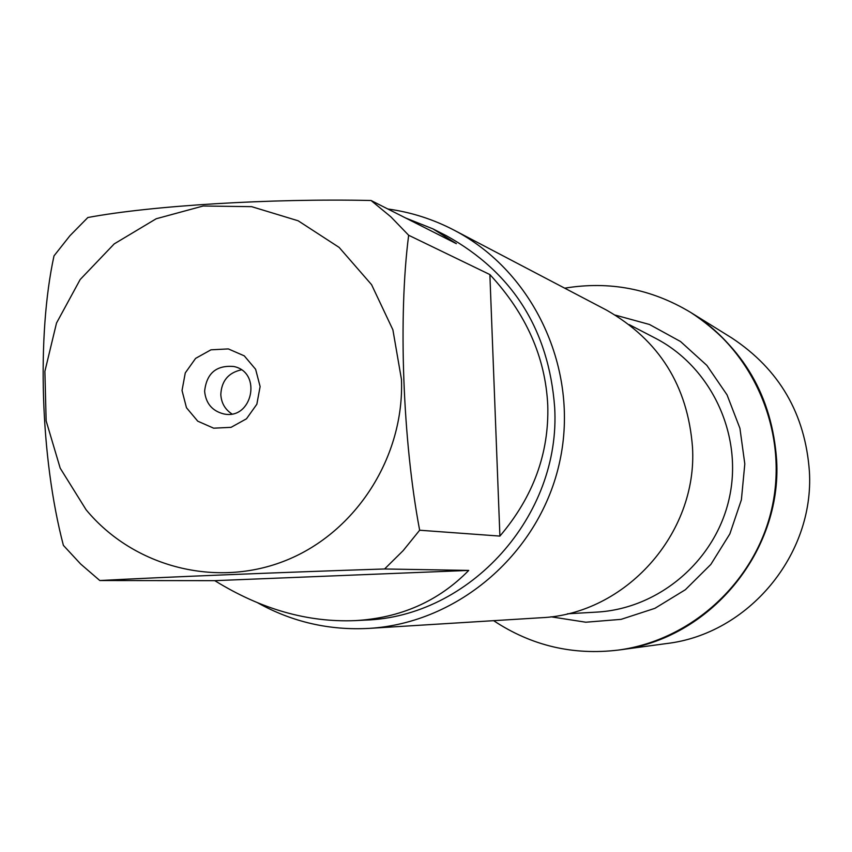 <?xml version="1.0" encoding="UTF-8"?>
<svg xmlns="http://www.w3.org/2000/svg" width="852" height="852" viewBox="0 0 852 852"><rect width="100%" height="100%" fill="white"/><g stroke="black" fill="none" stroke-linecap="round" stroke-linejoin="round"><path stroke-width="1.28" d="M564.695 288.178C609.478 280.777 651.439 288.839 690.578 312.365C754.095 351.663 788.249 432.06 772.274 506.407C756.459 580.776 692.42 640.182 618.382 650.065C573.045 655.539 531.456 645.741 493.617 620.671M690.578 312.365L731.708 337.903C779.346 369.353 805.236 413.88 809.4 471.497C814.469 554.95 748.237 634.112 666.36 643.579L618.989 649.991C692.932 640.108 756.895 580.776 772.7 506.493C788.654 432.241 754.542 351.94 691.089 312.684C743.551 347.318 772.061 396.425 776.63 460.027C782.189 552.171 709.12 639.586 618.989 649.991L618.382 650.065M86.116 509.784C133.679 567.251 216.674 588.647 286.485 560.211C356.338 531.936 404.434 456.64 401.462 379.428L392.889 329.799L371.568 284.664L339.149 247.421L298.147 220.785L251.66 206.663L203.159 206.003L156.214 218.751L114.211 243.896L80.173 279.531L56.509 323.057L44.89 371.334L46.146 420.899L60.204 468.185L86.116 509.784M63.399 545.386L80.642 564.003L99.812 580.532C163.786 577.123 283.897 572.235 384.593 568.976L403.166 550.616L419.653 530.232C402.698 440.878 398.161 316.103 408.662 235.258L390.802 216.77L371.057 200.497C270.659 198.314 151.241 205.641 87.852 217.516L69.907 235.748L54.006 255.877C36.593 335.624 40.417 457.993 63.399 545.386M371.057 200.497L456.363 243.661L432.965 228.89L446.501 235.791C512.702 272.565 548.763 329.745 554.663 407.331C561.18 515.95 469.75 617.263 364.337 620.149L355.188 620.618C400.642 618.009 438.492 601.278 468.738 570.414L384.593 568.976M419.653 530.232L499.9 536.089C533.235 496.876 549.189 453.253 547.761 405.222C545.418 357.201 526.121 313.653 489.879 274.568L408.662 235.258M99.812 580.532L214.789 580.659C260.989 609.244 307.785 622.567 355.188 620.618M432.965 228.89L405.52 217.942M368.937 628.393L540.626 617.764C625.368 614.398 697.809 533.64 692.495 447.215C687.766 385.722 659.075 340.001 606.411 310.053L454.073 230.157C534.108 271.799 579.552 369.875 559.86 460.996C540.573 552.192 459.004 623.11 368.937 628.393C329.373 630.533 292.353 622.045 257.89 602.928M387.841 208.985C411.079 212.191 433.157 219.252 454.073 230.157M182.03 390.514L185.278 372.91L195.598 358.394L210.955 349.821L228.325 348.915L244.268 355.848L255.621 369.289L260.116 386.574L256.846 404.242L246.473 418.801L231.052 427.342L213.66 428.183L197.76 421.186L186.471 407.735L182.03 390.514M468.738 570.414L214.789 580.659M489.879 274.568L499.9 536.089M204.618 391.249C205.822 403.369 212.159 410.92 223.629 413.891C252.288 420.473 262.608 372.207 233.757 366.498C216.301 365.039 206.589 373.282 204.618 391.249M241.297 369.853C228.325 372.739 221.488 380.993 220.806 394.593C221.339 402.975 225.035 409.407 231.872 413.912M567.4 613.802L596.73 612.109C659.576 608.658 716.212 559.934 729.472 497.248C743.008 434.627 711.239 366.999 655.294 338.159L629.223 324.623M615.389 315.144L649.458 324.474L680.514 341.514L706.862 365.401L727.044 394.859L739.93 428.311L744.808 463.935L741.389 499.794L729.844 533.927L710.834 564.439L685.391 589.701L654.922 608.328L621.119 619.351L585.814 622.216L550.903 616.795"/></g></svg>
